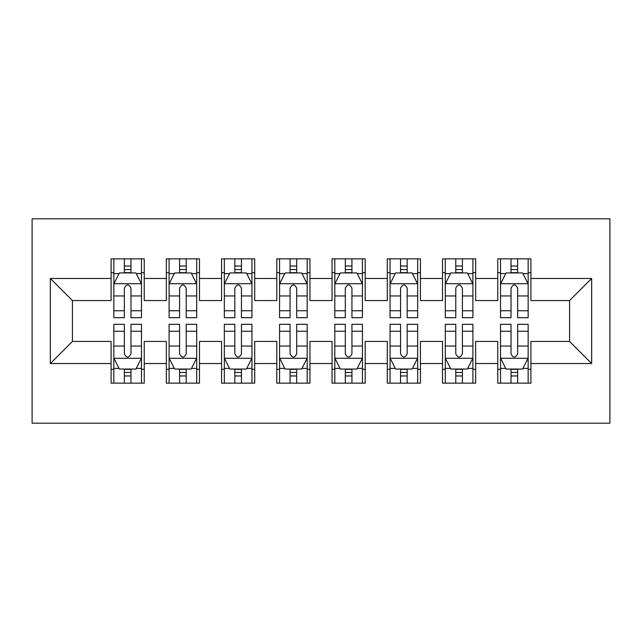 <?xml version="1.0" encoding="UTF-8"?>
<svg xmlns="http://www.w3.org/2000/svg" width="642" height="642" viewBox="0 0 642 642"><rect width="100%" height="100%" fill="white"/><g stroke="black" fill="none" stroke-linecap="round" stroke-linejoin="round"><path stroke-width="0.96" d="M32.1 423.19L609.9 423.19L609.9 218.81L32.1 218.81L32.1 423.19M50.333 363.532L50.333 278.467L111.09 278.467L111.09 300.56L72.426 300.56L72.426 341.44L50.333 363.532L111.09 363.532L111.09 383.146L144.233 383.146L144.233 363.532L166.334 363.532L166.334 383.146L199.477 383.146L199.477 363.532L221.57 363.532L221.57 383.146L254.713 383.146L254.713 363.532L276.806 363.532L276.806 383.146L309.95 383.146L309.95 363.532L332.05 363.532L332.05 383.146L365.194 383.146L365.194 363.532L387.286 363.532L387.286 383.146L420.43 383.146L420.43 363.532L442.523 363.532L442.523 383.146L475.666 383.146L475.666 363.532L497.767 363.532L497.767 383.146L530.91 383.146L530.91 341.44L569.574 341.44L569.574 300.56L530.91 300.56L530.91 278.467L591.667 278.467L591.667 363.532L530.91 363.532M530.91 278.467L530.91 258.854L497.767 258.854L497.767 278.467L475.666 278.467L475.666 258.854L442.523 258.854L442.523 278.467L420.43 278.467L420.43 258.854L387.286 258.854L387.286 278.467L365.194 278.467L365.194 258.854L332.05 258.854L332.05 278.467L309.95 278.467L309.95 258.854L276.806 258.854L276.806 278.467L254.713 278.467L254.713 258.854L221.57 258.854L221.57 278.467L199.477 278.467L199.477 258.854L166.334 258.854L166.334 278.467L144.233 278.467L144.233 258.854L111.09 258.854L111.09 278.467M475.666 363.532L475.666 341.44L497.767 341.44L497.767 363.532M591.667 278.467L569.574 300.56M420.43 363.532L420.43 341.44L442.523 341.44L442.523 363.532M497.767 278.467L497.767 300.56L475.666 300.56L475.666 278.467M365.194 363.532L365.194 341.44L387.286 341.44L387.286 363.532M442.523 278.467L442.523 300.56L420.43 300.56L420.43 278.467M309.95 363.532L309.95 341.44L332.05 341.44L332.05 363.532M387.286 278.467L387.286 300.56L365.194 300.56L365.194 278.467M254.713 363.532L254.713 341.44L276.806 341.44L276.806 363.532M332.05 278.467L332.05 300.56L309.95 300.56L309.95 278.467M199.477 363.532L199.477 341.44L221.57 341.44L221.57 363.532M276.806 278.467L276.806 300.56L254.713 300.56L254.713 278.467M144.233 363.532L144.233 341.44L166.334 341.44L166.334 363.532M221.57 278.467L221.57 300.56L199.477 300.56L199.477 278.467M72.426 341.44L111.09 341.44L111.09 363.532M166.334 278.467L166.334 300.56L144.233 300.56L144.233 278.467M497.767 272.665L500.527 272.665M528.149 272.665L530.91 272.665M442.523 272.665L445.291 272.665M472.905 272.665L475.666 272.665M387.286 272.665L390.047 272.665M417.669 272.665L420.43 272.665M332.05 272.665L334.811 272.665M362.433 272.665L365.194 272.665M276.806 272.665L279.567 272.665M307.189 272.665L309.95 272.665M221.57 272.665L224.331 272.665M251.953 272.665L254.713 272.665M166.334 272.665L169.095 272.665M196.709 272.665L199.477 272.665M111.09 272.665L113.851 272.665M141.473 272.665L144.233 272.665M111.09 369.335L113.851 369.335M141.473 369.335L144.233 369.335M166.334 369.335L169.095 369.335M196.709 369.335L199.477 369.335M221.57 369.335L224.331 369.335M251.953 369.335L254.713 369.335M276.806 369.335L279.567 369.335M307.189 369.335L309.95 369.335M332.05 369.335L334.811 369.335M362.433 369.335L365.194 369.335M387.286 369.335L390.047 369.335M417.669 369.335L420.43 369.335M442.523 369.335L445.291 369.335M472.905 369.335L475.666 369.335M497.767 369.335L500.527 369.335M528.149 369.335L530.91 369.335M50.333 278.467L72.426 300.56M569.574 341.44L591.667 363.532M130.976 266.037L124.347 266.037M141.473 310.76L130.976 310.76L130.976 317.686L141.473 317.686L141.473 283.989L135.952 272.938L119.38 272.938L113.851 283.989L113.851 317.686L124.347 317.686L124.347 310.76L113.851 310.76M113.851 283.989L113.851 258.854M141.473 283.989L141.473 258.854M124.347 272.938L124.347 258.854M130.976 258.854L130.976 272.938M130.976 310.76L130.976 288.13C128.769 283.876 126.562 283.876 124.347 288.13L124.347 310.76M130.976 272.665L124.347 272.665M124.347 375.963L130.976 375.963M113.851 331.24L124.347 331.24L124.347 324.314L113.851 324.314L113.851 358.011L119.38 369.062L135.952 369.062L141.473 358.011L141.473 324.314L130.976 324.314L130.976 331.24L141.473 331.24M141.473 358.011L141.473 383.146M113.851 358.011L113.851 383.146M130.976 369.062L130.976 383.146M124.347 383.146L124.347 369.062M124.347 331.24L124.347 353.87C126.554 358.124 128.769 358.124 130.976 353.87L130.976 331.24M124.347 369.335L130.976 369.335M186.22 266.037L179.591 266.037M196.709 310.76L186.22 310.76L186.22 317.686L196.709 317.686L196.709 283.989L191.188 272.938L174.616 272.938L169.095 283.989L169.095 317.686L179.591 317.686L179.591 310.76L169.095 310.76M169.095 283.989L169.095 258.854M196.709 283.989L196.709 258.854M179.591 272.938L179.591 258.854M186.22 258.854L186.22 272.938M186.22 310.76L186.22 288.13C184.013 283.876 181.798 283.876 179.591 288.13L179.591 310.76M186.22 272.665L179.591 272.665M241.456 266.037L234.828 266.037M251.953 310.76L241.456 310.76L241.456 317.686L251.953 317.686L251.953 283.989L246.424 272.938L229.852 272.938L224.331 283.989L224.331 317.686L234.828 317.686L234.828 310.76L224.331 310.76M224.331 283.989L224.331 258.854M251.953 283.989L251.953 258.854M234.828 272.938L234.828 258.854M241.456 258.854L241.456 272.938M241.456 310.76L241.456 288.13C239.249 283.876 237.042 283.876 234.828 288.13L234.828 310.76M241.456 272.665L234.828 272.665M179.591 375.963L186.22 375.963M169.095 331.24L179.591 331.24L179.591 324.314L169.095 324.314L169.095 358.011L174.616 369.062L191.188 369.062L196.709 358.011L196.709 324.314L186.22 324.314L186.22 331.24L196.709 331.24M196.709 358.011L196.709 383.146M169.095 358.011L169.095 383.146M186.22 369.062L186.22 383.146M179.591 383.146L179.591 369.062M179.591 331.24L179.591 353.87C181.798 358.124 184.005 358.124 186.22 353.87L186.22 331.24M179.591 369.335L186.22 369.335M234.828 375.963L241.456 375.963M224.331 331.24L234.828 331.24L234.828 324.314L224.331 324.314L224.331 358.011L229.852 369.062L246.424 369.062L251.953 358.011L251.953 324.314L241.456 324.314L241.456 331.24L251.953 331.24M251.953 358.011L251.953 383.146M224.331 358.011L224.331 383.146M241.456 369.062L241.456 383.146M234.828 383.146L234.828 369.062M234.828 331.24L234.828 353.87C237.034 358.124 239.241 358.124 241.456 353.87L241.456 331.24M234.828 369.335L241.456 369.335M296.692 266.037L290.064 266.037M307.189 310.76L296.692 310.76L296.692 317.686L307.189 317.686L307.189 283.989L301.668 272.938L285.096 272.938L279.567 283.989L279.567 317.686L290.064 317.686L290.064 310.76L279.567 310.76M279.567 283.989L279.567 258.854M307.189 283.989L307.189 258.854M290.064 272.938L290.064 258.854M296.692 258.854L296.692 272.938M296.692 310.76L296.692 288.13C294.485 283.876 292.279 283.876 290.064 288.13L290.064 310.76M296.692 272.665L290.064 272.665M351.936 266.037L345.308 266.037M362.433 310.76L351.936 310.76L351.936 317.686L362.433 317.686L362.433 283.989L356.904 272.938L340.332 272.938L334.811 283.989L334.811 317.686L345.308 317.686L345.308 310.76L334.811 310.76M334.811 283.989L334.811 258.854M362.433 283.989L362.433 258.854M345.308 272.938L345.308 258.854M351.936 258.854L351.936 272.938M351.936 310.76L351.936 288.13C349.73 283.876 347.515 283.876 345.308 288.13L345.308 310.76M351.936 272.665L345.308 272.665M290.064 375.963L296.692 375.963M279.567 331.24L290.064 331.24L290.064 324.314L279.567 324.314L279.567 358.011L285.096 369.062L301.668 369.062L307.189 358.011L307.189 324.314L296.692 324.314L296.692 331.24L307.189 331.24M307.189 358.011L307.189 383.146M279.567 358.011L279.567 383.146M296.692 369.062L296.692 383.146M290.064 383.146L290.064 369.062M290.064 331.24L290.064 353.87C292.27 358.124 294.485 358.124 296.692 353.87L296.692 331.24M290.064 369.335L296.692 369.335M345.308 375.963L351.936 375.963M334.811 331.24L345.308 331.24L345.308 324.314L334.811 324.314L334.811 358.011L340.332 369.062L356.904 369.062L362.433 358.011L362.433 324.314L351.936 324.314L351.936 331.24L362.433 331.24M362.433 358.011L362.433 383.146M334.811 358.011L334.811 383.146M351.936 369.062L351.936 383.146M345.308 383.146L345.308 369.062M345.308 331.24L345.308 353.87C347.515 358.124 349.721 358.124 351.936 353.87L351.936 331.24M345.308 369.335L351.936 369.335M407.172 266.037L400.544 266.037M417.669 310.76L407.172 310.76L407.172 317.686L417.669 317.686L417.669 283.989L412.148 272.938L395.576 272.938L390.047 283.989L390.047 317.686L400.544 317.686L400.544 310.76L390.047 310.76M390.047 283.989L390.047 258.854M417.669 283.989L417.669 258.854M400.544 272.938L400.544 258.854M407.172 258.854L407.172 272.938M407.172 310.76L407.172 288.13C404.966 283.876 402.759 283.876 400.544 288.13L400.544 310.76M407.172 272.665L400.544 272.665M400.544 375.963L407.172 375.963M390.047 331.24L400.544 331.24L400.544 324.314L390.047 324.314L390.047 358.011L395.576 369.062L412.148 369.062L417.669 358.011L417.669 324.314L407.172 324.314L407.172 331.24L417.669 331.24M417.669 358.011L417.669 383.146M390.047 358.011L390.047 383.146M407.172 369.062L407.172 383.146M400.544 383.146L400.544 369.062M400.544 331.24L400.544 353.87C402.751 358.124 404.958 358.124 407.172 353.87L407.172 331.24M400.544 369.335L407.172 369.335M462.409 266.037L455.78 266.037M472.905 310.76L462.409 310.76L462.409 317.686L472.905 317.686L472.905 283.989L467.384 272.938L450.812 272.938L445.291 283.989L445.291 317.686L455.78 317.686L455.78 310.76L445.291 310.76M445.291 283.989L445.291 258.854M472.905 283.989L472.905 258.854M455.78 272.938L455.78 258.854M462.409 258.854L462.409 272.938M462.409 310.76L462.409 288.13C460.202 283.876 457.995 283.876 455.78 288.13L455.78 310.76M462.409 272.665L455.78 272.665M455.78 375.963L462.409 375.963M445.291 331.24L455.78 331.24L455.78 324.314L445.291 324.314L445.291 358.011L450.812 369.062L467.384 369.062L472.905 358.011L472.905 324.314L462.409 324.314L462.409 331.24L472.905 331.24M472.905 358.011L472.905 383.146M445.291 358.011L445.291 383.146M462.409 369.062L462.409 383.146M455.78 383.146L455.78 369.062M455.78 331.24L455.78 353.87C457.987 358.124 460.202 358.124 462.409 353.87L462.409 331.24M455.78 369.335L462.409 369.335M517.653 266.037L511.024 266.037M528.149 310.76L517.653 310.76L517.653 317.686L528.149 317.686L528.149 283.989L522.62 272.938L506.048 272.938L500.527 283.989L500.527 317.686L511.024 317.686L511.024 310.76L500.527 310.76M500.527 283.989L500.527 258.854M528.149 283.989L528.149 258.854M511.024 272.938L511.024 258.854M517.653 258.854L517.653 272.938M517.653 310.76L517.653 288.13C515.446 283.876 513.231 283.876 511.024 288.13L511.024 310.76M517.653 272.665L511.024 272.665M511.024 375.963L517.653 375.963M500.527 331.24L511.024 331.24L511.024 324.314L500.527 324.314L500.527 358.011L506.048 369.062L522.62 369.062L528.149 358.011L528.149 324.314L517.653 324.314L517.653 331.24L528.149 331.24M528.149 358.011L528.149 383.146M500.527 358.011L500.527 383.146M517.653 369.062L517.653 383.146M511.024 383.146L511.024 369.062M511.024 331.24L511.024 353.87C513.231 358.124 515.438 358.124 517.653 353.87L517.653 331.24M511.024 369.335L517.653 369.335M141.336 283.716L113.995 283.716M113.851 273.604L119.043 273.604M136.281 273.604L141.473 273.604M124.347 295.954L113.851 295.954M141.473 295.954L130.976 295.954M130.976 269.552L124.347 269.552M113.995 358.284L141.336 358.284M141.473 368.396L136.281 368.396M119.043 368.396L113.851 368.396M130.976 346.046L141.473 346.046M113.851 346.046L124.347 346.046M124.347 372.448L130.976 372.448M196.572 283.716L169.231 283.716M169.095 273.604L174.287 273.604M191.517 273.604L196.709 273.604M179.591 295.954L169.095 295.954M196.709 295.954L186.22 295.954M186.22 269.552L179.591 269.552M251.816 283.716L224.467 283.716M224.331 273.604L229.523 273.604M246.761 273.604L251.953 273.604M234.828 295.954L224.331 295.954M251.953 295.954L241.456 295.954M241.456 269.552L234.828 269.552M169.231 358.284L196.572 358.284M196.709 368.396L191.517 368.396M174.287 368.396L169.095 368.396M186.22 346.046L196.709 346.046M169.095 346.046L179.591 346.046M179.591 372.448L186.22 372.448M224.467 358.284L251.816 358.284M251.953 368.396L246.761 368.396M229.523 368.396L224.331 368.396M241.456 346.046L251.953 346.046M224.331 346.046L234.828 346.046M234.828 372.448L241.456 372.448M307.053 283.716L279.711 283.716M279.567 273.604L284.767 273.604M301.997 273.604L307.189 273.604M290.064 295.954L279.567 295.954M307.189 295.954L296.692 295.954M296.692 269.552L290.064 269.552M362.289 283.716L334.947 283.716M334.811 273.604L340.003 273.604M357.233 273.604L362.433 273.604M345.308 295.954L334.811 295.954M362.433 295.954L351.936 295.954M351.936 269.552L345.308 269.552M279.711 358.284L307.053 358.284M307.189 368.396L301.997 368.396M284.767 368.396L279.567 368.396M296.692 346.046L307.189 346.046M279.567 346.046L290.064 346.046M290.064 372.448L296.692 372.448M334.947 358.284L362.289 358.284M362.433 368.396L357.233 368.396M340.003 368.396L334.811 368.396M351.936 346.046L362.433 346.046M334.811 346.046L345.308 346.046M345.308 372.448L351.936 372.448M417.533 283.716L390.184 283.716M390.047 273.604L395.239 273.604M412.477 273.604L417.669 273.604M400.544 295.954L390.047 295.954M417.669 295.954L407.172 295.954M407.172 269.552L400.544 269.552M390.184 358.284L417.533 358.284M417.669 368.396L412.477 368.396M395.239 368.396L390.047 368.396M407.172 346.046L417.669 346.046M390.047 346.046L400.544 346.046M400.544 372.448L407.172 372.448M472.769 283.716L445.428 283.716M445.291 273.604L450.483 273.604M467.713 273.604L472.905 273.604M455.78 295.954L445.291 295.954M472.905 295.954L462.409 295.954M462.409 269.552L455.78 269.552M445.428 358.284L472.769 358.284M472.905 368.396L467.713 368.396M450.483 368.396L445.291 368.396M462.409 346.046L472.905 346.046M445.291 346.046L455.78 346.046M455.78 372.448L462.409 372.448M528.005 283.716L500.664 283.716M500.527 273.604L505.719 273.604M522.957 273.604L528.149 273.604M511.024 295.954L500.527 295.954M528.149 295.954L517.653 295.954M517.653 269.552L511.024 269.552M500.664 358.284L528.005 358.284M528.149 368.396L522.957 368.396M505.719 368.396L500.527 368.396M517.653 346.046L528.149 346.046M500.527 346.046L511.024 346.046M511.024 372.448L517.653 372.448"/></g></svg>
